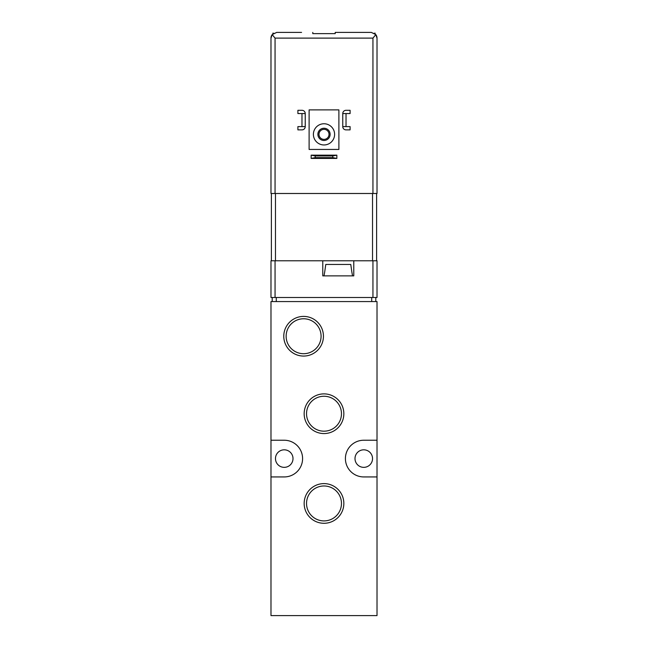 <?xml version="1.0" encoding="UTF-8"?>
<svg xmlns="http://www.w3.org/2000/svg" width="648" height="648" viewBox="0 0 648 648"><rect width="100%" height="100%" fill="white"/><g stroke="black" fill="none" stroke-linecap="round" stroke-linejoin="round"><path stroke-width="0.97" d="M353.776 260.788L322.777 260.788L322.777 275.878L353.776 275.878L353.776 260.788L377.014 260.788L377.014 297.489L270.986 297.489L270.986 260.788L322.777 260.788M270.986 476.936L270.986 615.6L377.014 615.6L377.014 301.571L270.986 301.571L270.986 476.936L284.237 476.936A18.355 18.355 0 0 0 302.592 458.582A18.355 18.355 0 0 0 284.237 440.235L270.986 440.235M372.535 458.582A8.772 8.772 0 0 0 359.381 450.992A8.772 8.772 0 0 0 359.381 466.179A8.772 8.772 0 0 0 372.535 458.582M293.001 458.582A8.772 8.772 0 0 0 279.855 450.992A8.772 8.772 0 0 0 279.855 466.179A8.772 8.772 0 0 0 293.001 458.582M283.775 336.231A19.837 19.837 0 0 1 313.527 319.059A19.837 19.837 0 0 1 313.527 353.411A19.837 19.837 0 0 1 283.775 336.231M304.163 413.724A19.837 19.837 0 0 1 333.923 396.544A19.837 19.837 0 0 1 333.923 430.904A19.837 19.837 0 0 1 304.163 413.724M304.163 503.447A19.837 19.837 0 0 1 333.923 486.267A19.837 19.837 0 0 1 333.923 520.628A19.837 19.837 0 0 1 304.163 503.447M377.014 440.235L363.763 440.235A18.355 18.355 0 0 0 345.408 458.582A18.355 18.355 0 0 0 363.763 476.936L377.014 476.936M306.536 503.447A17.464 17.464 0 0 1 332.732 488.317A17.464 17.464 0 0 1 332.732 518.57A17.464 17.464 0 0 1 306.536 503.447M306.536 413.724A17.464 17.464 0 0 1 332.732 398.593A17.464 17.464 0 0 1 332.732 428.846A17.464 17.464 0 0 1 306.536 413.724M286.141 336.231A17.464 17.464 0 0 1 312.344 321.108A17.464 17.464 0 0 1 312.344 351.362A17.464 17.464 0 0 1 286.141 336.231M375.791 297.489L375.791 301.571M272.209 297.489L272.209 301.571M350.779 264.457L351.824 271.796L350.779 264.457L325.774 264.457L324.729 271.796L325.774 264.457M351.824 271.796L352.544 275.878M324 275.878L324.729 271.796M315.228 157.626L311.153 158.42L311.153 155.156L315.228 155.949L315.228 157.626L332.772 157.626L332.772 155.949L336.847 155.156L336.847 158.42L332.772 157.626M315.228 155.949L332.772 155.949M336.847 155.156L311.153 155.156M336.847 158.42L311.153 158.42M301.571 32.4L276.688 32.4L272.176 34.611L270.986 38.111A5.711 5.711 0 0 1 272.176 34.611L270.986 38.111L270.986 193.493L377.014 193.493L377.014 38.111L377.014 193.493M273.748 33.218L272.751 33.218M375.249 33.218L374.252 33.218M372.94 193.493L372.94 38.111L375.824 34.611L371.312 32.4L335.219 32.4L335.219 33.623L312.781 33.623L312.781 32.4M285.258 32.4L276.688 32.4M272.176 34.611L275.06 38.111L275.06 193.493M375.824 34.611L377.014 38.111L375.824 34.611A5.711 5.711 0 0 1 377.014 38.111M270.986 38.111L270.986 193.493M309.112 109.885L338.888 109.885L338.888 149.445L309.112 149.445L309.112 109.885M313.397 134.355A10.603 10.603 0 0 1 329.306 125.177A10.603 10.603 0 0 1 329.306 143.54A10.603 10.603 0 0 1 313.397 134.355M317.885 134.355A6.115 6.115 0 0 1 327.062 129.057A6.115 6.115 0 0 1 327.062 139.652A6.115 6.115 0 0 1 317.885 134.355M318.986 134.355A5.014 5.014 0 0 1 326.511 130.013A5.014 5.014 0 0 1 326.511 138.704A5.014 5.014 0 0 1 318.986 134.355M305.24 113.562L305.24 126.611A3.264 3.264 0 0 1 301.976 129.875L297.902 129.875L297.902 126.611L301.976 126.611L301.976 113.562L297.902 113.562L297.902 110.298L301.976 110.298A3.264 3.264 0 0 1 305.24 113.562L301.976 113.562M301.976 126.611L305.24 126.611M350.098 110.298L350.098 113.562L346.024 113.562L346.024 126.611L350.098 126.611L350.098 129.875L346.024 129.875A3.264 3.264 0 0 1 342.76 126.611L342.76 113.562A3.264 3.264 0 0 1 346.024 110.298L350.098 110.298M342.76 126.611L346.024 126.611M346.024 113.562L342.76 113.562M271.391 193.493L271.391 260.788M376.61 193.493L376.61 260.788M275.06 260.788L275.06 297.489M372.94 260.788L372.94 297.489M371.717 297.489L371.717 301.571M276.283 297.489L276.283 301.571M372.94 38.111L275.06 38.111M372.535 193.493L372.535 260.788M275.465 193.493L275.465 260.788"/></g></svg>
